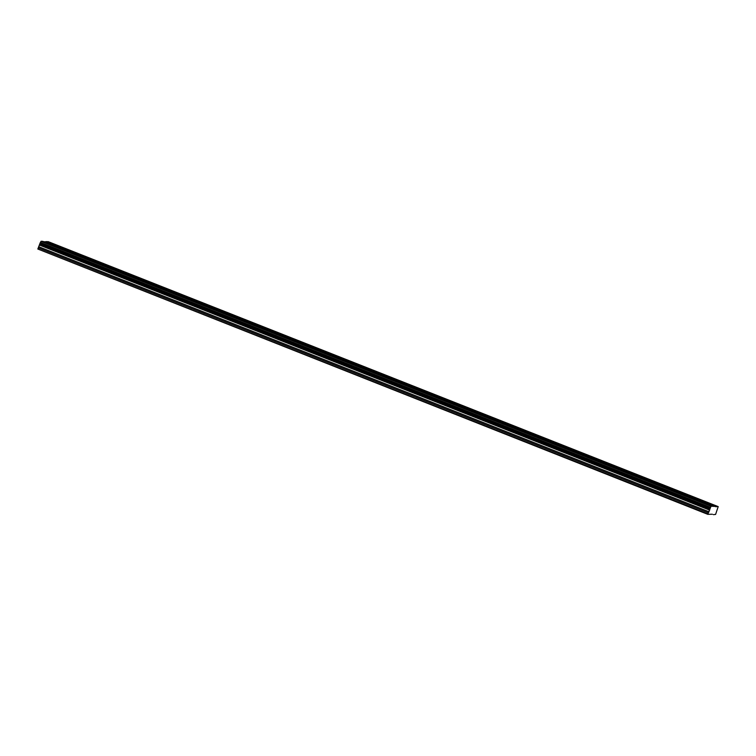 <?xml version="1.0" encoding="UTF-8"?>
<svg xmlns="http://www.w3.org/2000/svg" width="756" height="756" viewBox="0 0 756 756"><rect width="100%" height="100%" fill="white"/><g stroke="black" fill="none" stroke-linecap="round" stroke-linejoin="round"><path stroke-width="1.13" d="M49.234 243.942L46.258 243.016L49.234 243.942M706.076 503.694L703.089 502.768L706.076 503.694M679.805 493.309L676.818 492.373L679.805 493.309M653.524 482.914L650.547 481.988L653.524 482.914M627.253 472.528L624.276 471.593L627.253 472.528M600.982 462.133L597.996 461.207L600.982 462.133M574.702 451.748L571.725 450.812L574.702 451.748M548.431 441.353L545.454 440.427L548.431 441.353M522.16 430.967L519.183 430.032L522.16 430.967M495.889 420.572L492.903 419.646L495.889 420.572M469.608 410.187L466.632 409.251L469.608 410.187M443.337 399.792L440.361 398.866L443.337 399.792M417.066 389.406L414.08 388.471L417.066 389.406M390.795 379.011L387.809 378.085L390.795 379.011M364.515 368.626L361.538 367.69L364.515 368.626M338.244 358.231L335.267 357.305L338.244 358.231M311.973 347.845L308.987 346.909L311.973 347.845M285.702 337.45L282.716 336.524L285.702 337.45M259.421 327.065L256.445 326.129L259.421 327.065M233.15 316.67L230.174 315.743L233.15 316.67M206.879 306.284L203.893 305.348L206.879 306.284M180.599 295.889L177.622 294.963L180.599 295.889M154.328 285.503L151.351 284.568L154.328 285.503M128.057 275.108L125.08 274.182L128.057 275.108M101.786 264.723L98.8 263.787L101.786 264.723M75.505 254.328L72.529 253.402L75.505 254.328M54.413 244.235L51.436 243.309L54.413 244.235M711.254 503.987L708.277 503.061L711.254 503.987M684.983 493.602L681.997 492.676L684.983 493.602M658.712 483.207L655.726 482.281L658.712 483.207M632.432 472.821L629.455 471.895L632.432 472.821M606.161 462.426L603.184 461.5L606.161 462.426M579.89 452.041L576.904 451.115L579.89 452.041M553.619 441.646L550.633 440.72L553.619 441.646M527.338 431.26L524.362 430.334L527.338 431.26M501.067 420.875L498.091 419.939L501.067 420.875M474.796 410.48L471.81 409.554L474.796 410.48M448.516 400.094L445.539 399.159L448.516 400.094M422.245 389.699L419.268 388.773L422.245 389.699M395.974 379.314L392.997 378.378L395.974 379.314M369.703 368.919L366.717 367.992L369.703 368.919M343.422 358.533L340.446 357.597L343.422 358.533M317.151 348.138L314.175 347.212L317.151 348.138M290.88 337.752L287.894 336.817L290.88 337.752M264.609 327.357L261.623 326.431L264.609 327.357M238.329 316.972L235.352 316.036L238.329 316.972M212.058 306.577L209.081 305.651L212.058 306.577M185.787 296.191L182.801 295.256L185.787 296.191M159.516 285.796L156.53 284.87L159.516 285.796M133.236 275.411L130.259 274.475L133.236 275.411M106.965 265.016L103.988 264.09L106.965 265.016M80.694 254.63L77.707 253.695L80.694 254.63M713.39 514.638L715.592 514.42L718.2 506.615L711.056 506.199L707.777 514.316L712.369 514.231M709.912 508.419L39.945 243.47L41.079 241.249L42.837 241.353L712.813 506.303M718.2 506.615L48.223 241.665L43.867 241.759M707.777 514.316L37.838 249.017L38.282 247.845L708.259 512.795M39.964 243.479L38.282 247.845M709.922 508.363L39.945 243.413M40.304 242.468L710.281 507.418M41.032 241.334L710.999 506.284M710.338 507.333L40.361 242.383M711.056 506.199L41.079 241.249M46.258 241.892L716.225 506.841M716.442 506.511L46.466 241.561M707.814 513.967L37.838 249.017M39.095 246.872L709.071 511.821M39.737 245.161L709.714 510.111M39.813 244.575L709.78 509.525"/></g></svg>

